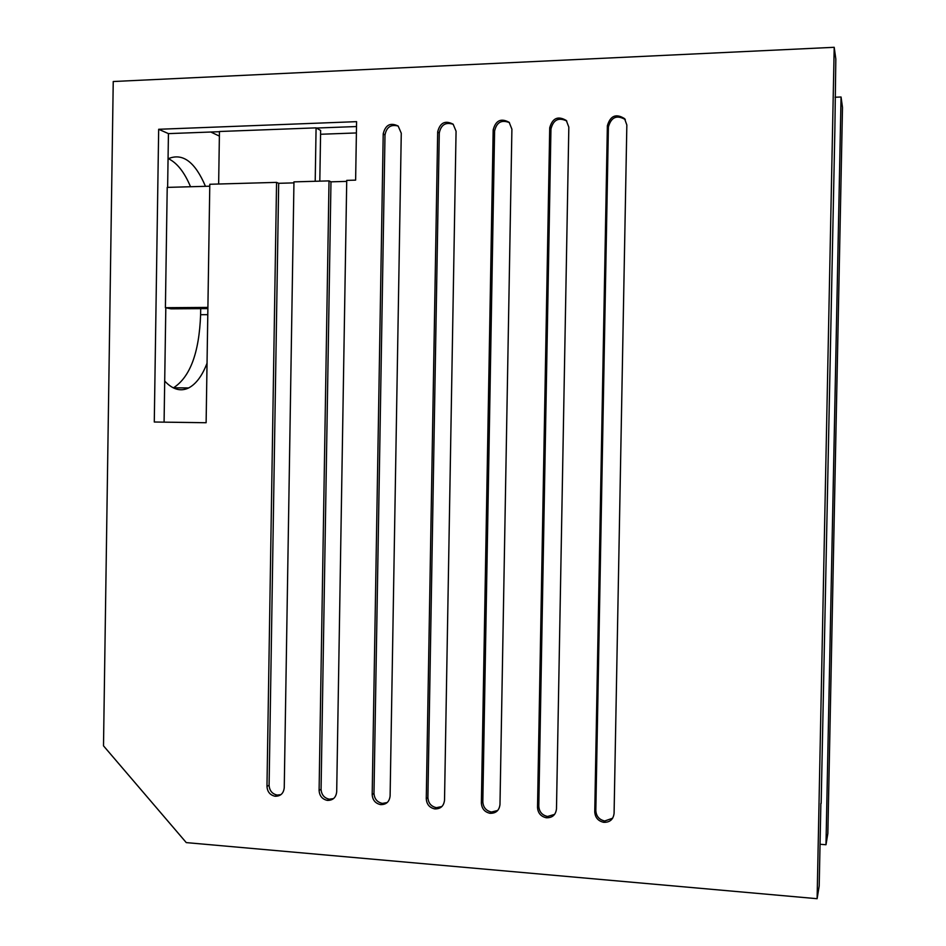 <?xml version="1.0" encoding="UTF-8"?>
<svg xmlns="http://www.w3.org/2000/svg" width="946" height="946" viewBox="0 0 946 946"><rect width="100%" height="100%" fill="white"/><g stroke="black" fill="none" stroke-linecap="round" stroke-linejoin="round"><path stroke-width="1.42" d="M821.163 803.414L834.857 130.359L835.826 59.042L834.206 47.3L817.108 898.7L819.201 885.953L820.868 803.391M594.75 811.869C595.152 817.569 598.132 821.045 603.678 822.322C609.827 822.488 613.292 819.508 614.084 813.383L626.843 125.026L624.561 118.628C616.071 113.295 610.347 115.66 607.367 125.735L594.75 811.869L595.826 810.58C596.228 816.244 599.185 819.721 604.719 820.986L612.677 818.195M625.294 119.586C616.839 114.632 611.211 117.079 608.396 126.93L595.826 810.58M834.206 47.3L113.236 81.522L103.504 745.85L186.267 842.602L817.108 898.7M315.207 181.277L316.082 127.864L219.448 131.506L218.644 184.021M209.764 186.196L167.217 187.391L165.408 307.698L207.895 307.415M165.408 307.698L171.001 308.834L207.884 308.597M319.807 181.147L320.635 130.453L316.402 128.041L356.512 126.539M293.958 181.88L284.249 787.722C283.575 793.446 280.536 796.284 275.132 796.248C270.071 795.137 267.351 791.849 266.973 786.386L276.563 182.377L209.799 184.269L206.122 422.732L154.281 422.011L158.668 129.283L356.583 121.656L355.625 180.13L346.733 180.379L336.693 791.802C336.007 797.584 332.909 800.446 327.387 800.399C322.243 799.264 319.488 795.941 319.098 790.43L329.019 180.887L293.958 181.88M538.794 806.158L537.517 807.423C537.919 813.075 540.852 816.528 546.327 817.77C552.334 817.912 555.728 814.955 556.485 808.901L568.83 127.131L566.311 120.485C557.998 115.613 552.464 118.049 549.721 127.816L550.95 128.999L538.794 806.158C539.185 811.798 542.105 815.227 547.557 816.469L554.616 814.376M537.517 807.423L549.721 127.816M482.827 801.818L481.372 803.059C481.774 808.676 484.659 812.094 490.04 813.312C495.929 813.418 499.24 810.486 499.985 804.502L511.904 129.188L509.185 122.341C501.049 117.872 495.716 120.379 493.173 129.874L494.592 131.033L482.827 801.818C483.217 807.423 486.102 810.828 491.471 812.035L497.702 810.474M481.372 803.059L493.173 129.874M427.899 797.561L426.268 798.767C426.67 804.36 429.519 807.742 434.817 808.925C440.576 809.007 443.804 806.098 444.525 800.186L456.067 131.222L453.146 124.198C445.199 120.095 440.044 122.649 437.679 131.884L439.275 133.019L427.899 797.561C428.302 803.119 431.14 806.5 436.425 807.671L441.912 806.524M426.268 798.767L437.679 131.884M373.989 793.375L372.18 794.569C372.582 800.115 375.385 803.461 380.599 804.62C386.24 804.691 389.409 801.806 390.107 795.953L401.27 133.209L398.16 126.043C390.402 122.271 385.424 124.872 383.213 133.859L384.998 134.982L373.989 793.375C374.391 798.909 377.182 802.243 382.385 803.402L387.21 802.551M372.18 794.569L383.213 133.859M835.058 97.237L841.053 97L842.496 107.406L827.856 833.438L825.988 844.743L841.053 97M820.04 844.258L825.988 844.743M173.343 387.895L173.485 387.825C190.158 377.028 199.192 352.657 200.611 314.699L207.789 314.663M200.706 308.644L200.611 314.699M190.524 186.729C184.446 172.231 177.091 162.889 168.435 158.703M168.057 158.916L168.956 158.42C183.063 152.945 195.231 162.251 205.471 186.315M207.044 363.205C202.219 375.787 196.082 384.029 188.656 387.943C180.627 391.821 172.645 389.539 164.71 381.084M158.668 129.283L168.435 133.623L219.448 131.695M167.631 187.379L168.435 133.623M164.084 422.141L165.81 307.781M329.019 180.887L330.97 181.833L346.721 181.384M276.563 182.377L278.68 183.311L293.934 182.874M210.804 132.026L219.377 136.094M356.406 132.948L320.576 134.261M566.784 121.029C558.601 117.091 553.315 119.74 550.95 128.999M509.456 122.625C501.557 119.492 496.603 122.294 494.592 131.033M453.264 124.316C445.684 121.833 441.025 124.742 439.275 133.019M398.183 126.066C390.923 124.127 386.524 127.095 384.998 134.982M330.97 181.833L321.072 789.271C321.463 794.758 324.218 798.069 329.326 799.204L333.56 798.59M278.68 183.311L269.102 785.239C269.492 790.69 272.2 793.966 277.237 795.078L280.938 794.64M607.367 125.735L608.396 126.93M321.072 789.271L319.098 790.43M269.102 785.239L266.973 786.386M604.719 820.986L603.678 822.322M625.081 119.291L624.561 118.628M188.656 387.943L173.485 387.825M547.557 816.469L546.327 817.77M491.471 812.035L490.04 813.312M436.425 807.671L434.817 808.925M382.385 803.402L380.599 804.62M329.326 799.204L327.387 800.399M277.237 795.078L275.132 796.248"/></g></svg>
